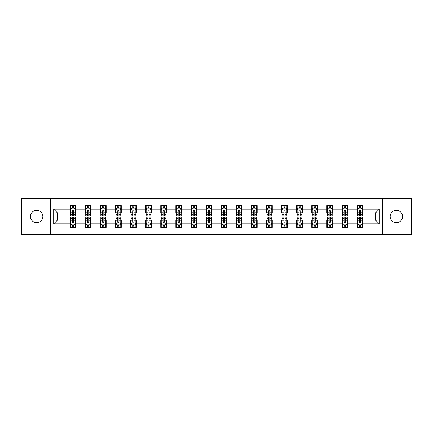 <?xml version="1.0" encoding="UTF-8"?>
<svg xmlns="http://www.w3.org/2000/svg" width="433" height="433" viewBox="0 0 433 433"><rect width="100%" height="100%" fill="white"/><g stroke="black" fill="none" stroke-linecap="round" stroke-linejoin="round"><path stroke-width="0.65" d="M396.347 210.303A6.197 6.197 0 0 0 390.149 216.5A6.197 6.197 0 0 0 396.347 222.697A6.197 6.197 0 0 0 402.544 216.5A6.197 6.197 0 0 0 396.347 210.303M36.653 210.303A6.197 6.197 0 0 0 30.456 216.5A6.197 6.197 0 0 0 36.653 222.697A6.197 6.197 0 0 0 42.851 216.5A6.197 6.197 0 0 0 36.653 210.303M382.507 234.405L411.35 234.405L411.35 198.595L382.507 198.595L382.507 234.405L50.493 234.405L50.493 198.595L21.65 198.595L21.65 234.405L50.493 234.405M382.507 198.595L50.493 198.595M362.854 209.144L362.854 205.61L357.046 205.61L357.046 209.144L347.753 209.144L347.753 205.61L341.946 205.61L341.946 209.144L332.658 209.144L332.658 205.61L326.845 205.61L326.845 209.144L317.557 209.144L317.557 205.61L311.749 205.61L311.749 209.144L302.456 209.144L302.456 205.61L296.648 205.61L296.648 209.144L287.355 209.144L287.355 205.61L281.547 205.61L281.547 209.144L272.254 209.144L272.254 205.61L266.447 205.61L266.447 209.144L257.153 209.144L257.153 205.61L251.346 205.61L251.346 209.144L242.052 209.144L242.052 205.61L236.245 205.61L236.245 209.144L226.952 209.144L226.952 205.61L221.144 205.61L221.144 209.144L211.856 209.144L211.856 205.61L206.048 205.61L206.048 209.144L196.755 209.144L196.755 205.61L190.948 205.61L190.948 209.144L181.654 209.144L181.654 205.61L175.847 205.61L175.847 209.144L166.553 209.144L166.553 205.61L160.746 205.61L160.746 209.144L151.453 209.144L151.453 205.61L145.645 205.61L145.645 209.144L136.352 209.144L136.352 205.61L130.544 205.61L130.544 209.144L121.251 209.144L121.251 205.61L115.443 205.61L115.443 209.144L106.155 209.144L106.155 205.61L100.342 205.61L100.342 209.144L91.054 209.144L91.054 205.61L85.247 205.61L85.247 209.144L75.954 209.144L75.954 205.61L70.146 205.61L70.146 209.144L53.692 209.144L53.692 223.856L57.562 219.986L70.146 219.986L70.146 227.39L75.954 227.39L75.954 219.986L85.247 219.986L85.247 227.39L91.054 227.39L91.054 219.986L100.342 219.986L100.342 227.39L106.155 227.39L106.155 219.986L115.443 219.986L115.443 227.39L121.251 227.39L121.251 219.986L130.544 219.986L130.544 227.39L136.352 227.39L136.352 219.986L145.645 219.986L145.645 227.39L151.453 227.39L151.453 219.986L160.746 219.986L160.746 227.39L166.553 227.39L166.553 219.986L175.847 219.986L175.847 227.39L181.654 227.39L181.654 219.986L190.948 219.986L190.948 227.39L196.755 227.39L196.755 219.986L206.048 219.986L206.048 227.39L211.856 227.39L211.856 219.986L221.144 219.986L221.144 227.39L226.952 227.39L226.952 219.986L236.245 219.986L236.245 227.39L242.052 227.39L242.052 219.986L251.346 219.986L251.346 227.39L257.153 227.39L257.153 219.986L266.447 219.986L266.447 227.39L272.254 227.39L272.254 219.986L281.547 219.986L281.547 227.39L287.355 227.39L287.355 219.986L296.648 219.986L296.648 227.39L302.456 227.39L302.456 219.986L311.749 219.986L311.749 227.39L317.557 227.39L317.557 219.986L326.845 219.986L326.845 227.39L332.658 227.39L332.658 219.986L341.946 219.986L341.946 227.39L347.753 227.39L347.753 219.986L357.046 219.986L357.046 227.39L362.854 227.39L362.854 219.986L375.438 219.986L375.438 213.014L362.854 213.014L362.854 209.144L379.308 209.144L379.308 223.856L362.854 223.856M357.046 223.856L347.753 223.856M341.946 223.856L332.658 223.856M326.845 223.856L317.557 223.856M311.749 223.856L302.456 223.856M296.648 223.856L287.355 223.856M281.547 223.856L272.254 223.856M266.447 223.856L257.153 223.856M251.346 223.856L242.052 223.856M236.245 223.856L226.952 223.856M221.144 223.856L211.856 223.856M206.048 223.856L196.755 223.856M190.948 223.856L181.654 223.856M175.847 223.856L166.553 223.856M160.746 223.856L151.453 223.856M145.645 223.856L136.352 223.856M130.544 223.856L121.251 223.856M115.443 223.856L106.155 223.856M100.342 223.856L91.054 223.856M85.247 223.856L75.954 223.856M70.146 223.856L53.692 223.856M357.046 209.144L357.046 213.014L347.753 213.014L347.753 209.144M341.946 209.144L341.946 213.014L332.658 213.014L332.658 209.144M326.845 209.144L326.845 213.014L317.557 213.014L317.557 209.144M311.749 209.144L311.749 213.014L302.456 213.014L302.456 209.144M296.648 209.144L296.648 213.014L287.355 213.014L287.355 209.144M281.547 209.144L281.547 213.014L272.254 213.014L272.254 209.144M266.447 209.144L266.447 213.014L257.153 213.014L257.153 209.144M251.346 209.144L251.346 213.014L242.052 213.014L242.052 209.144M236.245 209.144L236.245 213.014L226.952 213.014L226.952 209.144M221.144 209.144L221.144 213.014L211.856 213.014L211.856 209.144M206.048 209.144L206.048 213.014L196.755 213.014L196.755 209.144M190.948 209.144L190.948 213.014L181.654 213.014L181.654 209.144M175.847 209.144L175.847 213.014L166.553 213.014L166.553 209.144M160.746 209.144L160.746 213.014L151.453 213.014L151.453 209.144M145.645 209.144L145.645 213.014L136.352 213.014L136.352 209.144M130.544 209.144L130.544 213.014L121.251 213.014L121.251 209.144M115.443 209.144L115.443 213.014L106.155 213.014L106.155 209.144M100.342 209.144L100.342 213.014L91.054 213.014L91.054 209.144M85.247 209.144L85.247 213.014L75.954 213.014L75.954 209.144M70.146 209.144L70.146 213.014L57.562 213.014L53.692 209.144M57.562 213.014L57.562 219.986M379.308 223.856L375.438 219.986M375.438 213.014L379.308 209.144M70.146 208.029L70.628 208.029M72.468 208.029L73.632 208.029M75.466 208.029L75.954 208.029M70.146 212.917L70.628 212.917M72.468 212.917L73.632 212.917M75.466 212.917L75.954 212.917M70.146 220.083L70.628 220.083M72.468 220.083L73.632 220.083M75.466 220.083L75.954 220.083M70.146 224.971L70.628 224.971M72.468 224.971L73.632 224.971M75.466 224.971L75.954 224.971M85.247 220.083L85.729 220.083M87.569 220.083L88.727 220.083M90.567 220.083L91.054 220.083M85.247 224.971L85.729 224.971M87.569 224.971L88.727 224.971M90.567 224.971L91.054 224.971M85.247 208.029L85.729 208.029M87.569 208.029L88.727 208.029M90.567 208.029L91.054 208.029M85.247 212.917L85.729 212.917M87.569 212.917L88.727 212.917M90.567 212.917L91.054 212.917M100.342 220.083L100.829 220.083M102.67 220.083L103.828 220.083M105.668 220.083L106.155 220.083M100.342 224.971L100.829 224.971M102.67 224.971L103.828 224.971M105.668 224.971L106.155 224.971M100.342 208.029L100.829 208.029M102.67 208.029L103.828 208.029M105.668 208.029L106.155 208.029M100.342 212.917L100.829 212.917M102.67 212.917L103.828 212.917M105.668 212.917L106.155 212.917M115.443 220.083L115.93 220.083M117.771 220.083L118.929 220.083M120.769 220.083L121.251 220.083M115.443 224.971L115.93 224.971M117.771 224.971L118.929 224.971M120.769 224.971L121.251 224.971M115.443 208.029L115.93 208.029M117.771 208.029L118.929 208.029M120.769 208.029L121.251 208.029M115.443 212.917L115.93 212.917M117.771 212.917L118.929 212.917M120.769 212.917L121.251 212.917M130.544 220.083L131.031 220.083M132.866 220.083L134.03 220.083M135.87 220.083L136.352 220.083M130.544 224.971L131.031 224.971M132.866 224.971L134.03 224.971M135.87 224.971L136.352 224.971M130.544 208.029L131.031 208.029M132.866 208.029L134.03 208.029M135.87 208.029L136.352 208.029M130.544 212.917L131.031 212.917M132.866 212.917L134.03 212.917M135.87 212.917L136.352 212.917M145.645 220.083L146.132 220.083M147.967 220.083L149.131 220.083M150.971 220.083L151.453 220.083M145.645 224.971L146.132 224.971M147.967 224.971L149.131 224.971M150.971 224.971L151.453 224.971M145.645 208.029L146.132 208.029M147.967 208.029L149.131 208.029M150.971 208.029L151.453 208.029M145.645 212.917L146.132 212.917M147.967 212.917L149.131 212.917M150.971 212.917L151.453 212.917M160.746 220.083L161.228 220.083M163.068 220.083L164.231 220.083M166.072 220.083L166.553 220.083M160.746 224.971L161.228 224.971M163.068 224.971L164.231 224.971M166.072 224.971L166.553 224.971M160.746 208.029L161.228 208.029M163.068 208.029L164.231 208.029M166.072 208.029L166.553 208.029M160.746 212.917L161.228 212.917M163.068 212.917L164.231 212.917M166.072 212.917L166.553 212.917M175.847 220.083L176.328 220.083M178.169 220.083L179.332 220.083M181.167 220.083L181.654 220.083M175.847 224.971L176.328 224.971M178.169 224.971L179.332 224.971M181.167 224.971L181.654 224.971M175.847 208.029L176.328 208.029M178.169 208.029L179.332 208.029M181.167 208.029L181.654 208.029M175.847 212.917L176.328 212.917M178.169 212.917L179.332 212.917M181.167 212.917L181.654 212.917M190.948 220.083L191.429 220.083M193.27 220.083L194.433 220.083M196.268 220.083L196.755 220.083M190.948 224.971L191.429 224.971M193.27 224.971L194.433 224.971M196.268 224.971L196.755 224.971M190.948 208.029L191.429 208.029M193.27 208.029L194.433 208.029M196.268 208.029L196.755 208.029M190.948 212.917L191.429 212.917M193.27 212.917L194.433 212.917M196.268 212.917L196.755 212.917M206.048 220.083L206.53 220.083M208.37 220.083L209.529 220.083M211.369 220.083L211.856 220.083M206.048 224.971L206.53 224.971M208.37 224.971L209.529 224.971M211.369 224.971L211.856 224.971M206.048 208.029L206.53 208.029M208.37 208.029L209.529 208.029M211.369 208.029L211.856 208.029M206.048 212.917L206.53 212.917M208.37 212.917L209.529 212.917M211.369 212.917L211.856 212.917M221.144 220.083L221.631 220.083M223.471 220.083L224.63 220.083M226.47 220.083L226.952 220.083M221.144 224.971L221.631 224.971M223.471 224.971L224.63 224.971M226.47 224.971L226.952 224.971M221.144 208.029L221.631 208.029M223.471 208.029L224.63 208.029M226.47 208.029L226.952 208.029M221.144 212.917L221.631 212.917M223.471 212.917L224.63 212.917M226.47 212.917L226.952 212.917M236.245 220.083L236.732 220.083M238.567 220.083L239.73 220.083M241.571 220.083L242.052 220.083M236.245 224.971L236.732 224.971M238.567 224.971L239.73 224.971M241.571 224.971L242.052 224.971M236.245 208.029L236.732 208.029M238.567 208.029L239.73 208.029M241.571 208.029L242.052 208.029M236.245 212.917L236.732 212.917M238.567 212.917L239.73 212.917M241.571 212.917L242.052 212.917M251.346 220.083L251.833 220.083M253.668 220.083L254.831 220.083M256.672 220.083L257.153 220.083M251.346 224.971L251.833 224.971M253.668 224.971L254.831 224.971M256.672 224.971L257.153 224.971M251.346 208.029L251.833 208.029M253.668 208.029L254.831 208.029M256.672 208.029L257.153 208.029M251.346 212.917L251.833 212.917M253.668 212.917L254.831 212.917M256.672 212.917L257.153 212.917M266.447 220.083L266.928 220.083M268.769 220.083L269.932 220.083M271.772 220.083L272.254 220.083M266.447 224.971L266.928 224.971M268.769 224.971L269.932 224.971M271.772 224.971L272.254 224.971M266.447 208.029L266.928 208.029M268.769 208.029L269.932 208.029M271.772 208.029L272.254 208.029M266.447 212.917L266.928 212.917M268.769 212.917L269.932 212.917M271.772 212.917L272.254 212.917M281.547 220.083L282.029 220.083M283.869 220.083L285.033 220.083M286.868 220.083L287.355 220.083M281.547 224.971L282.029 224.971M283.869 224.971L285.033 224.971M286.868 224.971L287.355 224.971M281.547 208.029L282.029 208.029M283.869 208.029L285.033 208.029M286.868 208.029L287.355 208.029M281.547 212.917L282.029 212.917M283.869 212.917L285.033 212.917M286.868 212.917L287.355 212.917M296.648 220.083L297.13 220.083M298.97 220.083L300.134 220.083M301.969 220.083L302.456 220.083M296.648 224.971L297.13 224.971M298.97 224.971L300.134 224.971M301.969 224.971L302.456 224.971M296.648 208.029L297.13 208.029M298.97 208.029L300.134 208.029M301.969 208.029L302.456 208.029M296.648 212.917L297.13 212.917M298.97 212.917L300.134 212.917M301.969 212.917L302.456 212.917M311.749 220.083L312.231 220.083M314.071 220.083L315.229 220.083M317.07 220.083L317.557 220.083M311.749 224.971L312.231 224.971M314.071 224.971L315.229 224.971M317.07 224.971L317.557 224.971M311.749 208.029L312.231 208.029M314.071 208.029L315.229 208.029M317.07 208.029L317.557 208.029M311.749 212.917L312.231 212.917M314.071 212.917L315.229 212.917M317.07 212.917L317.557 212.917M326.845 220.083L327.332 220.083M329.172 220.083L330.33 220.083M332.171 220.083L332.658 220.083M326.845 224.971L327.332 224.971M329.172 224.971L330.33 224.971M332.171 224.971L332.658 224.971M326.845 208.029L327.332 208.029M329.172 208.029L330.33 208.029M332.171 208.029L332.658 208.029M326.845 212.917L327.332 212.917M329.172 212.917L330.33 212.917M332.171 212.917L332.658 212.917M341.946 220.083L342.433 220.083M344.273 220.083L345.431 220.083M347.271 220.083L347.753 220.083M341.946 224.971L342.433 224.971M344.273 224.971L345.431 224.971M347.271 224.971L347.753 224.971M341.946 208.029L342.433 208.029M344.273 208.029L345.431 208.029M347.271 208.029L347.753 208.029M341.946 212.917L342.433 212.917M344.273 212.917L345.431 212.917M347.271 212.917L347.753 212.917M357.046 220.083L357.534 220.083M359.368 220.083L360.532 220.083M362.372 220.083L362.854 220.083M357.046 224.971L357.534 224.971M359.368 224.971L360.532 224.971M362.372 224.971L362.854 224.971M357.046 208.029L357.534 208.029M359.368 208.029L360.532 208.029M362.372 208.029L362.854 208.029M357.046 212.917L357.534 212.917M359.368 212.917L360.532 212.917M362.372 212.917L362.854 212.917M73.632 206.871L72.468 206.871M75.466 214.703L73.632 214.703L73.632 215.921L75.466 215.921L75.466 210.016L74.503 208.078L71.597 208.078L70.628 210.016L70.628 215.921L72.468 215.921L72.468 214.703L70.628 214.703M70.628 210.016L70.628 205.61M75.466 210.016L75.466 205.61M72.468 208.078L72.468 205.61M73.632 205.61L73.632 208.078M73.632 214.703L73.632 210.741C73.242 209.994 72.858 209.994 72.468 210.741L72.468 214.703M72.468 226.129L73.632 226.129M70.628 218.297L72.468 218.297L72.468 217.079L70.628 217.079L70.628 222.984L71.597 224.922L74.503 224.922L75.466 222.984L75.466 217.079L73.632 217.079L73.632 218.297L75.466 218.297M75.466 222.984L75.466 227.39M70.628 222.984L70.628 227.39M73.632 224.922L73.632 227.39M72.468 227.39L72.468 224.922M72.468 218.297L72.468 222.259C72.852 223.006 73.242 223.006 73.632 222.259L73.632 218.297M88.727 206.871L87.569 206.871M90.567 214.703L88.727 214.703L88.727 215.921L90.567 215.921L90.567 210.016L89.599 208.078L86.697 208.078L85.729 210.016L85.729 215.921L87.569 215.921L87.569 214.703L85.729 214.703M85.729 210.016L85.729 205.61M90.567 210.016L90.567 205.61M87.569 208.078L87.569 205.61M88.727 205.61L88.727 208.078M88.727 214.703L88.727 210.741C88.343 209.994 87.953 209.994 87.569 210.741L87.569 214.703M103.828 206.871L102.67 206.871M105.668 214.703L103.828 214.703L103.828 215.921L105.668 215.921L105.668 210.016L104.699 208.078L101.798 208.078L100.829 210.016L100.829 215.921L102.67 215.921L102.67 214.703L100.829 214.703M100.829 210.016L100.829 205.61M105.668 210.016L105.668 205.61M102.67 208.078L102.67 205.61M103.828 205.61L103.828 208.078M103.828 214.703L103.828 210.741C103.444 209.994 103.054 209.994 102.67 210.741L102.67 214.703M87.569 226.129L88.727 226.129M85.729 218.297L87.569 218.297L87.569 217.079L85.729 217.079L85.729 222.984L86.697 224.922L89.599 224.922L90.567 222.984L90.567 217.079L88.727 217.079L88.727 218.297L90.567 218.297M90.567 222.984L90.567 227.39M85.729 222.984L85.729 227.39M88.727 224.922L88.727 227.39M87.569 227.39L87.569 224.922M87.569 218.297L87.569 222.259C87.953 223.006 88.343 223.006 88.727 222.259L88.727 218.297M102.67 226.129L103.828 226.129M100.829 218.297L102.67 218.297L102.67 217.079L100.829 217.079L100.829 222.984L101.798 224.922L104.699 224.922L105.668 222.984L105.668 217.079L103.828 217.079L103.828 218.297L105.668 218.297M105.668 222.984L105.668 227.39M100.829 222.984L100.829 227.39M103.828 224.922L103.828 227.39M102.67 227.39L102.67 224.922M102.67 218.297L102.67 222.259C103.054 223.006 103.444 223.006 103.828 222.259L103.828 218.297M118.929 206.871L117.771 206.871M120.769 214.703L118.929 214.703L118.929 215.921L120.769 215.921L120.769 210.016L119.8 208.078L116.899 208.078L115.93 210.016L115.93 215.921L117.771 215.921L117.771 214.703L115.93 214.703M115.93 210.016L115.93 205.61M120.769 210.016L120.769 205.61M117.771 208.078L117.771 205.61M118.929 205.61L118.929 208.078M118.929 214.703L118.929 210.741C118.545 209.994 118.155 209.994 117.771 210.741L117.771 214.703M134.03 206.871L132.866 206.871M135.87 214.703L134.03 214.703L134.03 215.921L135.87 215.921L135.87 210.016L134.901 208.078L131.995 208.078L131.031 210.016L131.031 215.921L132.866 215.921L132.866 214.703L131.031 214.703M131.031 210.016L131.031 205.61M135.87 210.016L135.87 205.61M132.866 208.078L132.866 205.61M134.03 205.61L134.03 208.078M134.03 214.703L134.03 210.741C133.645 209.994 133.256 209.994 132.866 210.741L132.866 214.703M149.131 206.871L147.967 206.871M150.971 214.703L149.131 214.703L149.131 215.921L150.971 215.921L150.971 210.016L150.002 208.078L147.096 208.078L146.132 210.016L146.132 215.921L147.967 215.921L147.967 214.703L146.132 214.703M146.132 210.016L146.132 205.61M150.971 210.016L150.971 205.61M147.967 208.078L147.967 205.61M149.131 205.61L149.131 208.078M149.131 214.703L149.131 210.741C148.741 209.994 148.357 209.994 147.967 210.741L147.967 214.703M117.771 226.129L118.929 226.129M115.93 218.297L117.771 218.297L117.771 217.079L115.93 217.079L115.93 222.984L116.899 224.922L119.8 224.922L120.769 222.984L120.769 217.079L118.929 217.079L118.929 218.297L120.769 218.297M120.769 222.984L120.769 227.39M115.93 222.984L115.93 227.39M118.929 224.922L118.929 227.39M117.771 227.39L117.771 224.922M117.771 218.297L117.771 222.259C118.155 223.006 118.545 223.006 118.929 222.259L118.929 218.297M132.866 226.129L134.03 226.129M131.031 218.297L132.866 218.297L132.866 217.079L131.031 217.079L131.031 222.984L131.995 224.922L134.901 224.922L135.87 222.984L135.87 217.079L134.03 217.079L134.03 218.297L135.87 218.297M135.87 222.984L135.87 227.39M131.031 222.984L131.031 227.39M134.03 224.922L134.03 227.39M132.866 227.39L132.866 224.922M132.866 218.297L132.866 222.259C133.256 223.006 133.64 223.006 134.03 222.259L134.03 218.297M147.967 226.129L149.131 226.129M146.132 218.297L147.967 218.297L147.967 217.079L146.132 217.079L146.132 222.984L147.096 224.922L150.002 224.922L150.971 222.984L150.971 217.079L149.131 217.079L149.131 218.297L150.971 218.297M150.971 222.984L150.971 227.39M146.132 222.984L146.132 227.39M149.131 224.922L149.131 227.39M147.967 227.39L147.967 224.922M147.967 218.297L147.967 222.259C148.357 223.006 148.741 223.006 149.131 222.259L149.131 218.297M164.231 206.871L163.068 206.871M166.072 214.703L164.231 214.703L164.231 215.921L166.072 215.921L166.072 210.016L165.103 208.078L162.196 208.078L161.228 210.016L161.228 215.921L163.068 215.921L163.068 214.703L161.228 214.703M161.228 210.016L161.228 205.61M166.072 210.016L166.072 205.61M163.068 208.078L163.068 205.61M164.231 205.61L164.231 208.078M164.231 214.703L164.231 210.741C163.842 209.994 163.458 209.994 163.068 210.741L163.068 214.703M163.068 226.129L164.231 226.129M161.228 218.297L163.068 218.297L163.068 217.079L161.228 217.079L161.228 222.984L162.196 224.922L165.103 224.922L166.072 222.984L166.072 217.079L164.231 217.079L164.231 218.297L166.072 218.297M166.072 222.984L166.072 227.39M161.228 222.984L161.228 227.39M164.231 224.922L164.231 227.39M163.068 227.39L163.068 224.922M163.068 218.297L163.068 222.259C163.458 223.006 163.842 223.006 164.231 222.259L164.231 218.297M179.332 206.871L178.169 206.871M181.167 214.703L179.332 214.703L179.332 215.921L181.167 215.921L181.167 210.016L180.204 208.078L177.297 208.078L176.328 210.016L176.328 215.921L178.169 215.921L178.169 214.703L176.328 214.703M176.328 210.016L176.328 205.61M181.167 210.016L181.167 205.61M178.169 208.078L178.169 205.61M179.332 205.61L179.332 208.078M179.332 214.703L179.332 210.741C178.943 209.994 178.558 209.994 178.169 210.741L178.169 214.703M178.169 226.129L179.332 226.129M176.328 218.297L178.169 218.297L178.169 217.079L176.328 217.079L176.328 222.984L177.297 224.922L180.204 224.922L181.167 222.984L181.167 217.079L179.332 217.079L179.332 218.297L181.167 218.297M181.167 222.984L181.167 227.39M176.328 222.984L176.328 227.39M179.332 224.922L179.332 227.39M178.169 227.39L178.169 224.922M178.169 218.297L178.169 222.259C178.553 223.006 178.943 223.006 179.332 222.259L179.332 218.297M194.433 206.871L193.27 206.871M196.268 214.703L194.433 214.703L194.433 215.921L196.268 215.921L196.268 210.016L195.299 208.078L192.398 208.078L191.429 210.016L191.429 215.921L193.27 215.921L193.27 214.703L191.429 214.703M191.429 210.016L191.429 205.61M196.268 210.016L196.268 205.61M193.27 208.078L193.27 205.61M194.433 205.61L194.433 208.078M194.433 214.703L194.433 210.741C194.044 209.994 193.659 209.994 193.27 210.741L193.27 214.703M193.27 226.129L194.433 226.129M191.429 218.297L193.27 218.297L193.27 217.079L191.429 217.079L191.429 222.984L192.398 224.922L195.299 224.922L196.268 222.984L196.268 217.079L194.433 217.079L194.433 218.297L196.268 218.297M196.268 222.984L196.268 227.39M191.429 222.984L191.429 227.39M194.433 224.922L194.433 227.39M193.27 227.39L193.27 224.922M193.27 218.297L193.27 222.259C193.654 223.006 194.044 223.006 194.433 222.259L194.433 218.297M209.529 206.871L208.37 206.871M211.369 214.703L209.529 214.703L209.529 215.921L211.369 215.921L211.369 210.016L210.4 208.078L207.499 208.078L206.53 210.016L206.53 215.921L208.37 215.921L208.37 214.703L206.53 214.703M206.53 210.016L206.53 205.61M211.369 210.016L211.369 205.61M208.37 208.078L208.37 205.61M209.529 205.61L209.529 208.078M209.529 214.703L209.529 210.741C209.144 209.994 208.755 209.994 208.37 210.741L208.37 214.703M208.37 226.129L209.529 226.129M206.53 218.297L208.37 218.297L208.37 217.079L206.53 217.079L206.53 222.984L207.499 224.922L210.4 224.922L211.369 222.984L211.369 217.079L209.529 217.079L209.529 218.297L211.369 218.297M211.369 222.984L211.369 227.39M206.53 222.984L206.53 227.39M209.529 224.922L209.529 227.39M208.37 227.39L208.37 224.922M208.37 218.297L208.37 222.259C208.755 223.006 209.144 223.006 209.529 222.259L209.529 218.297M224.63 206.871L223.471 206.871M226.47 214.703L224.63 214.703L224.63 215.921L226.47 215.921L226.47 210.016L225.501 208.078L222.6 208.078L221.631 210.016L221.631 215.921L223.471 215.921L223.471 214.703L221.631 214.703M221.631 210.016L221.631 205.61M226.47 210.016L226.47 205.61M223.471 208.078L223.471 205.61M224.63 205.61L224.63 208.078M224.63 214.703L224.63 210.741C224.245 209.994 223.856 209.994 223.471 210.741L223.471 214.703M223.471 226.129L224.63 226.129M221.631 218.297L223.471 218.297L223.471 217.079L221.631 217.079L221.631 222.984L222.6 224.922L225.501 224.922L226.47 222.984L226.47 217.079L224.63 217.079L224.63 218.297L226.47 218.297M226.47 222.984L226.47 227.39M221.631 222.984L221.631 227.39M224.63 224.922L224.63 227.39M223.471 227.39L223.471 224.922M223.471 218.297L223.471 222.259C223.856 223.006 224.245 223.006 224.63 222.259L224.63 218.297M239.73 206.871L238.567 206.871M241.571 214.703L239.73 214.703L239.73 215.921L241.571 215.921L241.571 210.016L240.602 208.078L237.701 208.078L236.732 210.016L236.732 215.921L238.567 215.921L238.567 214.703L236.732 214.703M236.732 210.016L236.732 205.61M241.571 210.016L241.571 205.61M238.567 208.078L238.567 205.61M239.73 205.61L239.73 208.078M239.73 214.703L239.73 210.741C239.346 209.994 238.956 209.994 238.567 210.741L238.567 214.703M238.567 226.129L239.73 226.129M236.732 218.297L238.567 218.297L238.567 217.079L236.732 217.079L236.732 222.984L237.701 224.922L240.602 224.922L241.571 222.984L241.571 217.079L239.73 217.079L239.73 218.297L241.571 218.297M241.571 222.984L241.571 227.39M236.732 222.984L236.732 227.39M239.73 224.922L239.73 227.39M238.567 227.39L238.567 224.922M238.567 218.297L238.567 222.259C238.956 223.006 239.341 223.006 239.73 222.259L239.73 218.297M254.831 206.871L253.668 206.871M256.672 214.703L254.831 214.703L254.831 215.921L256.672 215.921L256.672 210.016L255.703 208.078L252.796 208.078L251.833 210.016L251.833 215.921L253.668 215.921L253.668 214.703L251.833 214.703M251.833 210.016L251.833 205.61M256.672 210.016L256.672 205.61M253.668 208.078L253.668 205.61M254.831 205.61L254.831 208.078M254.831 214.703L254.831 210.741C254.447 209.994 254.057 209.994 253.668 210.741L253.668 214.703M253.668 226.129L254.831 226.129M251.833 218.297L253.668 218.297L253.668 217.079L251.833 217.079L251.833 222.984L252.796 224.922L255.703 224.922L256.672 222.984L256.672 217.079L254.831 217.079L254.831 218.297L256.672 218.297M256.672 222.984L256.672 227.39M251.833 222.984L251.833 227.39M254.831 224.922L254.831 227.39M253.668 227.39L253.668 224.922M253.668 218.297L253.668 222.259C254.057 223.006 254.442 223.006 254.831 222.259L254.831 218.297M269.932 206.871L268.769 206.871M271.772 214.703L269.932 214.703L269.932 215.921L271.772 215.921L271.772 210.016L270.804 208.078L267.897 208.078L266.928 210.016L266.928 215.921L268.769 215.921L268.769 214.703L266.928 214.703M266.928 210.016L266.928 205.61M271.772 210.016L271.772 205.61M268.769 208.078L268.769 205.61M269.932 205.61L269.932 208.078M269.932 214.703L269.932 210.741C269.543 209.994 269.158 209.994 268.769 210.741L268.769 214.703M268.769 226.129L269.932 226.129M266.928 218.297L268.769 218.297L268.769 217.079L266.928 217.079L266.928 222.984L267.897 224.922L270.804 224.922L271.772 222.984L271.772 217.079L269.932 217.079L269.932 218.297L271.772 218.297M271.772 222.984L271.772 227.39M266.928 222.984L266.928 227.39M269.932 224.922L269.932 227.39M268.769 227.39L268.769 224.922M268.769 218.297L268.769 222.259C269.158 223.006 269.543 223.006 269.932 222.259L269.932 218.297M285.033 206.871L283.869 206.871M286.868 214.703L285.033 214.703L285.033 215.921L286.868 215.921L286.868 210.016L285.904 208.078L282.998 208.078L282.029 210.016L282.029 215.921L283.869 215.921L283.869 214.703L282.029 214.703M282.029 210.016L282.029 205.61M286.868 210.016L286.868 205.61M283.869 208.078L283.869 205.61M285.033 205.61L285.033 208.078M285.033 214.703L285.033 210.741C284.643 209.994 284.259 209.994 283.869 210.741L283.869 214.703M283.869 226.129L285.033 226.129M282.029 218.297L283.869 218.297L283.869 217.079L282.029 217.079L282.029 222.984L282.998 224.922L285.904 224.922L286.868 222.984L286.868 217.079L285.033 217.079L285.033 218.297L286.868 218.297M286.868 222.984L286.868 227.39M282.029 222.984L282.029 227.39M285.033 224.922L285.033 227.39M283.869 227.39L283.869 224.922M283.869 218.297L283.869 222.259C284.259 223.006 284.643 223.006 285.033 222.259L285.033 218.297M300.134 206.871L298.97 206.871M301.969 214.703L300.134 214.703L300.134 215.921L301.969 215.921L301.969 210.016L301.005 208.078L298.099 208.078L297.13 210.016L297.13 215.921L298.97 215.921L298.97 214.703L297.13 214.703M297.13 210.016L297.13 205.61M301.969 210.016L301.969 205.61M298.97 208.078L298.97 205.61M300.134 205.61L300.134 208.078M300.134 214.703L300.134 210.741C299.744 209.994 299.36 209.994 298.97 210.741L298.97 214.703M298.97 226.129L300.134 226.129M297.13 218.297L298.97 218.297L298.97 217.079L297.13 217.079L297.13 222.984L298.099 224.922L301.005 224.922L301.969 222.984L301.969 217.079L300.134 217.079L300.134 218.297L301.969 218.297M301.969 222.984L301.969 227.39M297.13 222.984L297.13 227.39M300.134 224.922L300.134 227.39M298.97 227.39L298.97 224.922M298.97 218.297L298.97 222.259C299.355 223.006 299.744 223.006 300.134 222.259L300.134 218.297M315.229 206.871L314.071 206.871M317.07 214.703L315.229 214.703L315.229 215.921L317.07 215.921L317.07 210.016L316.101 208.078L313.2 208.078L312.231 210.016L312.231 215.921L314.071 215.921L314.071 214.703L312.231 214.703M312.231 210.016L312.231 205.61M317.07 210.016L317.07 205.61M314.071 208.078L314.071 205.61M315.229 205.61L315.229 208.078M315.229 214.703L315.229 210.741C314.845 209.994 314.455 209.994 314.071 210.741L314.071 214.703M314.071 226.129L315.229 226.129M312.231 218.297L314.071 218.297L314.071 217.079L312.231 217.079L312.231 222.984L313.2 224.922L316.101 224.922L317.07 222.984L317.07 217.079L315.229 217.079L315.229 218.297L317.07 218.297M317.07 222.984L317.07 227.39M312.231 222.984L312.231 227.39M315.229 224.922L315.229 227.39M314.071 227.39L314.071 224.922M314.071 218.297L314.071 222.259C314.455 223.006 314.845 223.006 315.229 222.259L315.229 218.297M330.33 206.871L329.172 206.871M332.171 214.703L330.33 214.703L330.33 215.921L332.171 215.921L332.171 210.016L331.202 208.078L328.301 208.078L327.332 210.016L327.332 215.921L329.172 215.921L329.172 214.703L327.332 214.703M327.332 210.016L327.332 205.61M332.171 210.016L332.171 205.61M329.172 208.078L329.172 205.61M330.33 205.61L330.33 208.078M330.33 214.703L330.33 210.741C329.946 209.994 329.556 209.994 329.172 210.741L329.172 214.703M329.172 226.129L330.33 226.129M327.332 218.297L329.172 218.297L329.172 217.079L327.332 217.079L327.332 222.984L328.301 224.922L331.202 224.922L332.171 222.984L332.171 217.079L330.33 217.079L330.33 218.297L332.171 218.297M332.171 222.984L332.171 227.39M327.332 222.984L327.332 227.39M330.33 224.922L330.33 227.39M329.172 227.39L329.172 224.922M329.172 218.297L329.172 222.259C329.556 223.006 329.946 223.006 330.33 222.259L330.33 218.297M345.431 206.871L344.273 206.871M347.271 214.703L345.431 214.703L345.431 215.921L347.271 215.921L347.271 210.016L346.303 208.078L343.401 208.078L342.433 210.016L342.433 215.921L344.273 215.921L344.273 214.703L342.433 214.703M342.433 210.016L342.433 205.61M347.271 210.016L347.271 205.61M344.273 208.078L344.273 205.61M345.431 205.61L345.431 208.078M345.431 214.703L345.431 210.741C345.047 209.994 344.657 209.994 344.273 210.741L344.273 214.703M344.273 226.129L345.431 226.129M342.433 218.297L344.273 218.297L344.273 217.079L342.433 217.079L342.433 222.984L343.401 224.922L346.303 224.922L347.271 222.984L347.271 217.079L345.431 217.079L345.431 218.297L347.271 218.297M347.271 222.984L347.271 227.39M342.433 222.984L342.433 227.39M345.431 224.922L345.431 227.39M344.273 227.39L344.273 224.922M344.273 218.297L344.273 222.259C344.657 223.006 345.047 223.006 345.431 222.259L345.431 218.297M360.532 206.871L359.368 206.871M362.372 214.703L360.532 214.703L360.532 215.921L362.372 215.921L362.372 210.016L361.403 208.078L358.497 208.078L357.534 210.016L357.534 215.921L359.368 215.921L359.368 214.703L357.534 214.703M357.534 210.016L357.534 205.61M362.372 210.016L362.372 205.61M359.368 208.078L359.368 205.61M360.532 205.61L360.532 208.078M360.532 214.703L360.532 210.741C360.148 209.994 359.758 209.994 359.368 210.741L359.368 214.703M359.368 226.129L360.532 226.129M357.534 218.297L359.368 218.297L359.368 217.079L357.534 217.079L357.534 222.984L358.497 224.922L361.403 224.922L362.372 222.984L362.372 217.079L360.532 217.079L360.532 218.297L362.372 218.297M362.372 222.984L362.372 227.39M357.534 222.984L357.534 227.39M360.532 224.922L360.532 227.39M359.368 227.39L359.368 224.922M359.368 218.297L359.368 222.259C359.758 223.006 360.142 223.006 360.532 222.259L360.532 218.297M75.445 209.967L70.655 209.967M70.628 208.197L71.537 208.197M74.557 208.197L75.466 208.197M72.468 212.11L70.628 212.11M75.466 212.11L73.632 212.11M73.632 207.483L72.468 207.483M70.655 223.033L75.445 223.033M75.466 224.803L74.557 224.803M71.537 224.803L70.628 224.803M73.632 220.89L75.466 220.89M70.628 220.89L72.468 220.89M72.468 225.517L73.632 225.517M90.546 209.967L85.756 209.967M85.729 208.197L86.638 208.197M89.658 208.197L90.567 208.197M87.569 212.11L85.729 212.11M90.567 212.11L88.727 212.11M88.727 207.483L87.569 207.483M105.647 209.967L100.851 209.967M100.829 208.197L101.739 208.197M104.759 208.197L105.668 208.197M102.67 212.11L100.829 212.11M105.668 212.11L103.828 212.11M103.828 207.483L102.67 207.483M85.756 223.033L90.546 223.033M90.567 224.803L89.658 224.803M86.638 224.803L85.729 224.803M88.727 220.89L90.567 220.89M85.729 220.89L87.569 220.89M87.569 225.517L88.727 225.517M100.851 223.033L105.647 223.033M105.668 224.803L104.759 224.803M101.739 224.803L100.829 224.803M103.828 220.89L105.668 220.89M100.829 220.89L102.67 220.89M102.67 225.517L103.828 225.517M120.742 209.967L115.952 209.967M115.93 208.197L116.84 208.197M119.86 208.197L120.769 208.197M117.771 212.11L115.93 212.11M120.769 212.11L118.929 212.11M118.929 207.483L117.771 207.483M135.843 209.967L131.053 209.967M131.031 208.197L131.941 208.197M134.961 208.197L135.87 208.197M132.866 212.11L131.031 212.11M135.87 212.11L134.03 212.11M134.03 207.483L132.866 207.483M150.944 209.967L146.154 209.967M146.132 208.197L147.041 208.197M150.062 208.197L150.971 208.197M147.967 212.11L146.132 212.11M150.971 212.11L149.131 212.11M149.131 207.483L147.967 207.483M115.952 223.033L120.742 223.033M120.769 224.803L119.86 224.803M116.84 224.803L115.93 224.803M118.929 220.89L120.769 220.89M115.93 220.89L117.771 220.89M117.771 225.517L118.929 225.517M131.053 223.033L135.843 223.033M135.87 224.803L134.961 224.803M131.941 224.803L131.031 224.803M134.03 220.89L135.87 220.89M131.031 220.89L132.866 220.89M132.866 225.517L134.03 225.517M146.154 223.033L150.944 223.033M150.971 224.803L150.062 224.803M147.041 224.803L146.132 224.803M149.131 220.89L150.971 220.89M146.132 220.89L147.967 220.89M147.967 225.517L149.131 225.517M166.045 209.967L161.255 209.967M161.228 208.197L162.137 208.197M165.157 208.197L166.072 208.197M163.068 212.11L161.228 212.11M166.072 212.11L164.231 212.11M164.231 207.483L163.068 207.483M161.255 223.033L166.045 223.033M166.072 224.803L165.157 224.803M162.137 224.803L161.228 224.803M164.231 220.89L166.072 220.89M161.228 220.89L163.068 220.89M163.068 225.517L164.231 225.517M181.146 209.967L176.355 209.967M176.328 208.197L177.238 208.197M180.258 208.197L181.167 208.197M178.169 212.11L176.328 212.11M181.167 212.11L179.332 212.11M179.332 207.483L178.169 207.483M176.355 223.033L181.146 223.033M181.167 224.803L180.258 224.803M177.238 224.803L176.328 224.803M179.332 220.89L181.167 220.89M176.328 220.89L178.169 220.89M178.169 225.517L179.332 225.517M196.246 209.967L191.456 209.967M191.429 208.197L192.339 208.197M195.359 208.197L196.268 208.197M193.27 212.11L191.429 212.11M196.268 212.11L194.433 212.11M194.433 207.483L193.27 207.483M191.456 223.033L196.246 223.033M196.268 224.803L195.359 224.803M192.339 224.803L191.429 224.803M194.433 220.89L196.268 220.89M191.429 220.89L193.27 220.89M193.27 225.517L194.433 225.517M211.347 209.967L206.552 209.967M206.53 208.197L207.439 208.197M210.46 208.197L211.369 208.197M208.37 212.11L206.53 212.11M211.369 212.11L209.529 212.11M209.529 207.483L208.37 207.483M206.552 223.033L211.347 223.033M211.369 224.803L210.46 224.803M207.439 224.803L206.53 224.803M209.529 220.89L211.369 220.89M206.53 220.89L208.37 220.89M208.37 225.517L209.529 225.517M226.448 209.967L221.653 209.967M221.631 208.197L222.54 208.197M225.561 208.197L226.47 208.197M223.471 212.11L221.631 212.11M226.47 212.11L224.63 212.11M224.63 207.483L223.471 207.483M221.653 223.033L226.448 223.033M226.47 224.803L225.561 224.803M222.54 224.803L221.631 224.803M224.63 220.89L226.47 220.89M221.631 220.89L223.471 220.89M223.471 225.517L224.63 225.517M241.544 209.967L236.754 209.967M236.732 208.197L237.641 208.197M240.661 208.197L241.571 208.197M238.567 212.11L236.732 212.11M241.571 212.11L239.73 212.11M239.73 207.483L238.567 207.483M236.754 223.033L241.544 223.033M241.571 224.803L240.661 224.803M237.641 224.803L236.732 224.803M239.73 220.89L241.571 220.89M236.732 220.89L238.567 220.89M238.567 225.517L239.73 225.517M256.645 209.967L251.854 209.967M251.833 208.197L252.742 208.197M255.762 208.197L256.672 208.197M253.668 212.11L251.833 212.11M256.672 212.11L254.831 212.11M254.831 207.483L253.668 207.483M251.854 223.033L256.645 223.033M256.672 224.803L255.762 224.803M252.742 224.803L251.833 224.803M254.831 220.89L256.672 220.89M251.833 220.89L253.668 220.89M253.668 225.517L254.831 225.517M271.745 209.967L266.955 209.967M266.928 208.197L267.843 208.197M270.863 208.197L271.772 208.197M268.769 212.11L266.928 212.11M271.772 212.11L269.932 212.11M269.932 207.483L268.769 207.483M266.955 223.033L271.745 223.033M271.772 224.803L270.863 224.803M267.843 224.803L266.928 224.803M269.932 220.89L271.772 220.89M266.928 220.89L268.769 220.89M268.769 225.517L269.932 225.517M286.846 209.967L282.056 209.967M282.029 208.197L282.938 208.197M285.959 208.197L286.868 208.197M283.869 212.11L282.029 212.11M286.868 212.11L285.033 212.11M285.033 207.483L283.869 207.483M282.056 223.033L286.846 223.033M286.868 224.803L285.959 224.803M282.938 224.803L282.029 224.803M285.033 220.89L286.868 220.89M282.029 220.89L283.869 220.89M283.869 225.517L285.033 225.517M301.947 209.967L297.157 209.967M297.13 208.197L298.039 208.197M301.059 208.197L301.969 208.197M298.97 212.11L297.13 212.11M301.969 212.11L300.134 212.11M300.134 207.483L298.97 207.483M297.157 223.033L301.947 223.033M301.969 224.803L301.059 224.803M298.039 224.803L297.13 224.803M300.134 220.89L301.969 220.89M297.13 220.89L298.97 220.89M298.97 225.517L300.134 225.517M317.048 209.967L312.258 209.967M312.231 208.197L313.14 208.197M316.16 208.197L317.07 208.197M314.071 212.11L312.231 212.11M317.07 212.11L315.229 212.11M315.229 207.483L314.071 207.483M312.258 223.033L317.048 223.033M317.07 224.803L316.16 224.803M313.14 224.803L312.231 224.803M315.229 220.89L317.07 220.89M312.231 220.89L314.071 220.89M314.071 225.517L315.229 225.517M332.149 209.967L327.353 209.967M327.332 208.197L328.241 208.197M331.261 208.197L332.171 208.197M329.172 212.11L327.332 212.11M332.171 212.11L330.33 212.11M330.33 207.483L329.172 207.483M327.353 223.033L332.149 223.033M332.171 224.803L331.261 224.803M328.241 224.803L327.332 224.803M330.33 220.89L332.171 220.89M327.332 220.89L329.172 220.89M329.172 225.517L330.33 225.517M347.244 209.967L342.454 209.967M342.433 208.197L343.342 208.197M346.362 208.197L347.271 208.197M344.273 212.11L342.433 212.11M347.271 212.11L345.431 212.11M345.431 207.483L344.273 207.483M342.454 223.033L347.244 223.033M347.271 224.803L346.362 224.803M343.342 224.803L342.433 224.803M345.431 220.89L347.271 220.89M342.433 220.89L344.273 220.89M344.273 225.517L345.431 225.517M362.345 209.967L357.555 209.967M357.534 208.197L358.443 208.197M361.463 208.197L362.372 208.197M359.368 212.11L357.534 212.11M362.372 212.11L360.532 212.11M360.532 207.483L359.368 207.483M357.555 223.033L362.345 223.033M362.372 224.803L361.463 224.803M358.443 224.803L357.534 224.803M360.532 220.89L362.372 220.89M357.534 220.89L359.368 220.89M359.368 225.517L360.532 225.517"/></g></svg>
